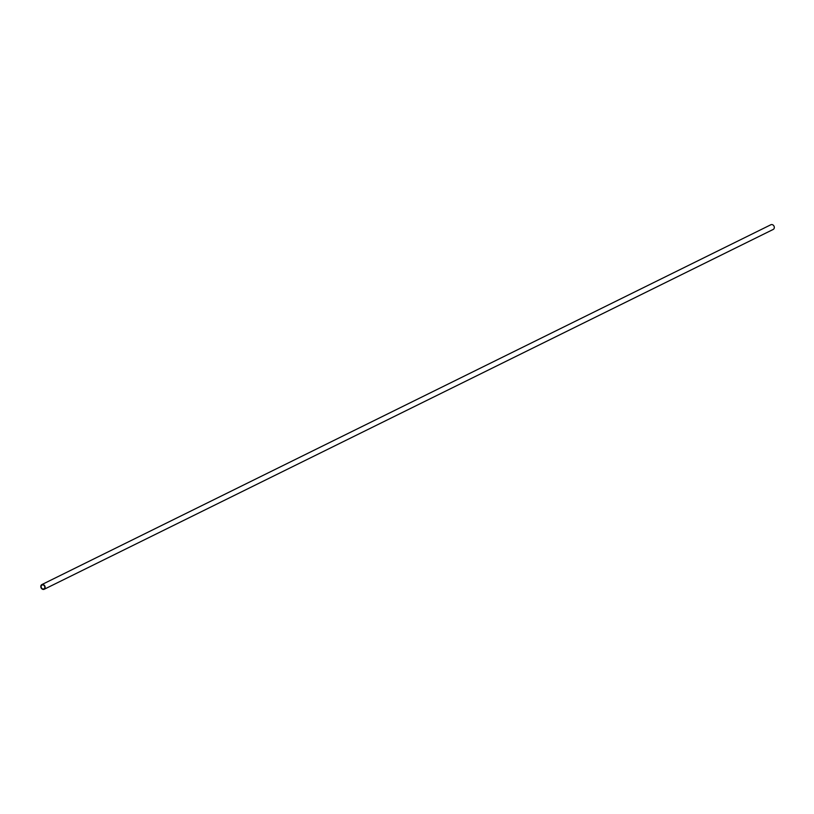 <?xml version="1.0" encoding="UTF-8"?>
<svg xmlns="http://www.w3.org/2000/svg" width="814" height="814" viewBox="0 0 814 814"><rect width="100%" height="100%" fill="white"/><g stroke="black" fill="none" stroke-linecap="round" stroke-linejoin="round"><path stroke-width="1.22" d="M41.127 586.863A2.127 1.781 63.7 0 1 44.566 586.172A2.127 1.781 63.7 0 1 43.915 588.868A2.127 1.781 63.7 0 1 41.127 586.863M41.809 584.605L770.98 224.695A2.625 2.188 63.7 0 1 773.3 229.395L44.129 589.305A2.625 2.188 63.7 0 1 41.809 584.605A2.625 2.188 63.7 0 1 44.129 589.305"/></g></svg>
